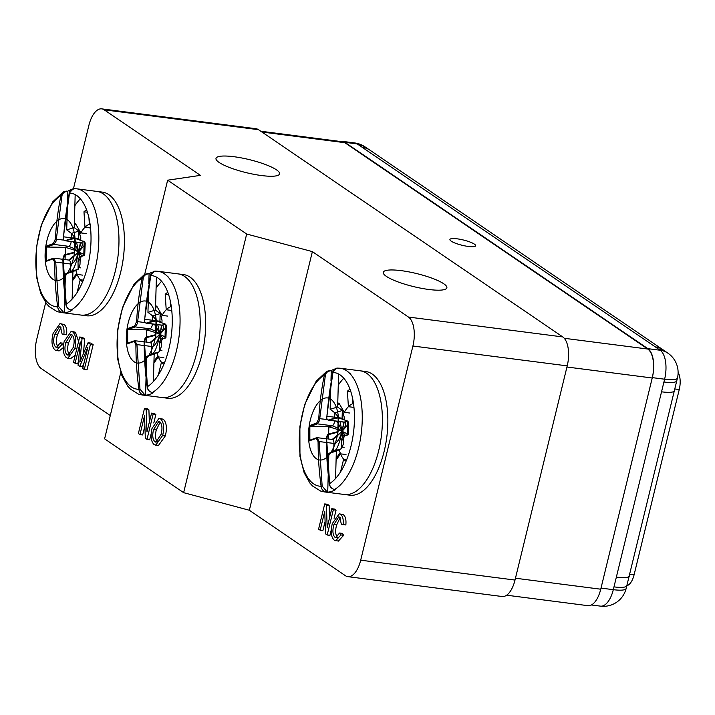 <?xml version="1.0" encoding="UTF-8"?>
<svg xmlns="http://www.w3.org/2000/svg" width="715" height="715" viewBox="0 0 715 715"><rect width="100%" height="100%" fill="white"/><g stroke="black" fill="none" stroke-linecap="round" stroke-linejoin="round"><path stroke-width="1.07" d="M506.649 595.202L587.873 605.668A23.381 10.957 -82.7 0 0 600.743 589.205L652.223 377.994A23.381 10.957 -82.7 0 0 647.772 349.036L344.836 142.696A23.381 10.957 -82.7 0 0 342.396 141.749L260.769 131.229M457.171 238.828A13.245 2.708 -166.3 0 1 475.645 245.781A13.245 2.708 -166.3 0 1 462.131 245.272A13.245 2.708 -166.3 0 1 449.905 239.498A13.245 2.708 -166.3 0 1 457.171 238.828M515.006 580.062L360.7 560.185A23.381 10.957 97.3 0 1 347.83 576.648L502.145 596.516A23.381 10.957 -82.7 0 0 515.006 580.062L567.218 365.883A23.381 10.957 -82.7 0 0 562.759 336.926L258.508 129.692A23.381 10.957 -82.7 0 0 256.068 128.736L101.762 108.868A23.381 10.957 97.3 0 1 104.193 109.815L258.508 129.692M261.619 175.559A32.729 6.694 13.7 0 0 279.592 173.888A32.729 6.694 13.7 0 0 249.374 159.633A32.729 6.694 13.7 0 0 215.993 158.39A32.729 6.694 13.7 0 0 261.619 175.559M562.759 336.926L408.453 317.049L312.375 251.617L246.675 234.019L167.65 180.189L200.423 175.363L104.193 109.815M428.893 289.495A32.729 6.694 13.7 0 0 446.866 287.823A32.729 6.694 13.7 0 0 416.648 273.568A32.729 6.694 13.7 0 0 383.267 272.326A32.729 6.694 13.7 0 0 428.893 289.495M408.453 317.049A23.381 10.957 97.3 0 1 412.913 346.015L567.218 365.883M360.7 560.185L412.913 346.015M347.83 576.648A23.381 10.957 97.3 0 1 345.399 575.691L249.329 510.251L183.63 492.662L104.605 438.831L120.764 372.533M110.28 415.54L41.148 368.457A23.381 10.957 97.3 0 1 36.688 339.5L45.688 302.588M73.359 189.082L88.901 125.322A23.381 10.957 97.3 0 1 101.762 108.868M93.156 344.684L87.016 369.887L84.281 369.53L82.699 368.457L87.9 347.141L79.714 366.42L78.06 365.302L80.295 341.958L75.093 363.274L73.52 362.201L79.66 337.006L82.037 338.624L79.83 362.049L88.07 342.735L90.796 343.084L93.156 344.684L90.421 344.335L84.281 369.53M84.013 363.086L82.448 366.777L79.714 366.42M78.48 360.95L77.828 363.631L75.093 363.274M79.66 337.006L82.386 337.355L84.763 338.973L83.396 353.648M75.441 332.243L72.707 331.894C75.942 335.004 76.657 340.528 74.852 348.473L67.827 358.295L66.406 357.732C63.233 354.72 62.482 349.322 64.162 341.529L71.214 331.295L75.441 332.243L78.579 341.448M75.227 355.203L70.553 358.644L67.827 358.295M59.98 323.609L64.091 324.512C66.263 326.147 67.112 329.57 66.62 334.772L62.125 334.111L60.569 327.014L59.595 326.612L54.68 334.441C53.098 340.251 53.428 344.442 55.645 347.016L56.512 347.365L60.328 342.843L61.705 344.746L56.413 350.556L55.091 350.028C51.811 347.007 51.149 341.457 53.098 333.387L59.98 323.609L64.091 324.512M60.963 327.336L57.406 334.799C55.833 340.599 56.154 344.791 58.38 347.365M60.328 342.843L63.054 343.2L63.662 344.031M63.295 347.606L59.148 350.913L56.413 350.556M144.707 274.301L167.65 180.189M159.025 418.266L163.261 419.213C166.488 422.324 167.203 427.847 165.406 435.793L158.373 445.615L154.226 444.703C151.053 441.691 150.302 436.293 151.982 428.5L159.025 418.266L160.526 418.865C163.762 421.975 164.477 427.499 162.671 435.435L165.406 435.793M183.63 492.662L246.675 234.019M144.886 425.917L142.678 434.952L139.952 434.604L138.37 433.531L144.51 408.328L147.245 408.685L148.908 409.82L149.346 422.163M148.908 409.82L146.182 409.472L146.959 431.923L151.544 413.118L154.279 413.476L155.852 414.548L153.788 423.012M151.16 433.808L149.712 439.743L146.986 439.394L145.315 438.259L144.528 415.799L139.952 434.604M312.375 251.617L249.329 510.251M343.316 514.702L339.205 513.799L343.316 514.702C345.497 516.337 346.337 519.76 345.846 524.962L341.35 524.301L339.795 517.204L338.821 516.802L333.905 524.631L336.631 524.98L340.188 517.526M337.605 537.555C335.38 534.981 335.058 530.789 336.631 524.98M343.665 535.294L342.288 533.39L339.554 533.033L340.93 534.936L343.665 535.294L338.374 541.094L334.316 540.209C331.045 537.188 330.375 531.647 332.323 523.568L339.205 513.799M336.068 510.144L334.486 509.062L331.76 508.714L333.333 509.786L336.068 510.144L334.075 518.312M333.333 509.786L327.193 534.99L329.928 535.338L331.349 529.502M327.193 534.99L325.522 533.855L324.744 511.395L320.159 530.199L322.894 530.548L325.093 521.503M329.552 517.758L329.123 505.416L327.452 504.281L324.726 503.923L326.397 505.058L327.175 527.518L331.76 508.714M90.421 344.335L88.07 342.735M84.763 338.973L82.037 338.624M74.852 348.473L76.8 348.723M71.214 331.295L72.707 331.894M63.519 344.988L61.705 344.746M57.37 347.24L55.645 347.016M57.406 334.799L54.68 334.441M61.356 324.163C63.537 325.799 64.377 329.222 63.885 334.423M163.261 419.213L160.526 418.865M162.671 435.435L155.647 445.266M144.51 408.328L146.182 409.472M155.852 414.548L153.126 414.2L146.986 439.394M153.126 414.2L151.544 413.118M340.581 514.353C342.762 515.989 343.602 519.412 343.111 524.613M333.905 524.631C332.332 530.432 332.654 534.623 334.879 537.206L336.595 537.43M334.879 537.206L335.737 537.555L339.554 533.033M340.93 534.936L335.639 540.746M329.123 505.416L326.397 505.058M320.159 530.199L318.586 529.118L324.726 503.923M65.735 342.646L71.026 334.414L72.009 334.808C74.315 337.301 74.744 341.493 73.279 347.365L68.068 355.212L67.103 354.819C64.815 352.45 64.359 348.393 65.735 342.646L68.461 342.994L72.367 335.094M153.546 429.617L158.846 421.385L159.829 421.779C162.135 424.272 162.564 428.464 161.098 434.336L155.888 442.183L154.923 441.79C152.635 439.421 152.179 435.364 153.546 429.617L156.281 429.965L160.187 422.065M67.103 354.819L69.078 355.078M69.838 355.176C67.55 352.799 67.085 348.741 68.461 342.994M154.923 441.79L156.898 442.049M157.657 442.138C155.37 439.77 154.905 435.712 156.281 429.965M82.645 281.755A29.61 13.871 97.3 0 1 75.862 270.297M80.518 233.591A29.61 13.871 97.3 0 1 90.072 224.054A29.61 13.871 -82.7 0 0 89.348 224.287L88.928 217.771M103.398 193.953A62.339 29.208 -82.7 0 0 96.909 191.406L102.37 192.112A62.339 29.208 -82.7 0 1 120.746 271.879A62.339 29.208 -82.7 0 1 86.444 315.771L80.983 315.065A62.339 29.208 -82.7 0 0 116.786 264.148A62.339 29.208 -82.7 0 0 103.398 193.953M86.783 193.702A62.339 29.208 -82.7 0 0 86.336 193.971M80.375 198.788A62.339 29.208 -82.7 0 0 74.852 205.697A62.339 29.208 -82.7 0 1 80.375 198.788M71.187 189.645A62.339 29.208 -82.7 0 0 67.666 191.245M71.983 310.31A62.339 29.208 97.3 0 1 64.127 312.705M53.339 243.556L55.323 239.15C56.369 223.581 57.593 212.543 60.918 195.57A57.272 26.839 -82.7 0 0 35.875 258.374A57.272 26.839 -82.7 0 0 57.674 306.86L58.737 306.681L63.724 312.482C60.257 312.428 58.237 310.551 57.674 306.86C55.35 289.146 54.796 277.894 54.653 262.173L52.892 258.91L45.349 261.663L45.796 246.309L53.339 243.556A0.778 0.688 71.4 0 0 54.009 244.423L68.81 246.335A4.674 2.19 -82.7 0 0 71.16 241.527M74.449 248.704L68.81 246.335L65.431 247.363L46.833 247.032L54.009 244.423L56.074 241.169L61.973 195.687L60.918 195.57L63.385 191.87L66.468 191.218M63.546 312.634L63.099 312.58A62.339 29.208 -82.7 0 1 60.838 312.473L57.227 311.642L49.156 306.601L46.466 303.616L40.728 293.347L36.537 276.982L36.465 247.104L41.255 225.136L52.785 201.791L63.394 191.861L67.246 191.352C64.341 191.763 62.58 193.211 61.973 195.687M74.583 248.784L78.704 251.921L74.718 243.636M74.592 243.475L72.716 241.724M45.349 261.663L46.43 260.814L46.43 246.934L45.796 246.309M74.423 250.125L65.431 247.363L65.217 254.612M65.208 255.157L65.074 259.581M74.548 250.179L78.704 251.921L76.532 242.215M67.46 204.383L66.718 229.873L71.411 233.394L71.286 237.809M67.845 191.352L67.55 201.308M75.191 238.309L74.941 237.72M74.807 237.434L71.411 233.394L78.909 231.097L74.217 227.584L75.182 194.569M68.747 260.054L78.704 251.921L80.339 242.716A4.674 2.19 -82.7 0 0 80.804 242.662L74.78 241.893M54.653 262.173L55.716 262.119L53.616 258.213A0.778 0.688 -108.6 0 0 53.339 258.24L46.055 260.886M66.718 229.873L74.217 227.584M80.706 240.401L80.786 237.639L78.909 231.097L78.686 238.756A4.674 2.19 -82.7 0 0 78.713 239.686M63.233 263.084L70.517 264.023A4.674 2.19 -82.7 0 0 68.872 260.072A4.674 2.19 -82.7 0 0 68.756 260.063L70.052 259.876L78.704 251.921L80.732 242.93L80.223 242.689A4.674 2.19 -82.7 0 0 80.339 242.707L74.771 241.992M68.98 260.09L70.052 259.876M72.135 299.084L72.93 271.673L77.792 269.385L70.293 271.682C73.171 271.351 75.969 264.764 78.704 251.921C76.112 259.92 73.386 263.951 70.517 264.023L70.293 271.682L65.431 273.97L64.877 292.909M64.797 295.867L64.314 312.491M73.305 188.733L69.185 193.05L63.564 235.744L69.471 193.39C65.869 212.033 65.101 220.399 63.483 236.745C63.063 239.57 63.751 240.821 65.53 240.508L74.95 237.398L74.503 252.753L64.922 255.237L62.92 259.643C63.063 275.364 63.626 286.635 65.941 304.331C66.718 307.825 68.586 309.747 71.554 310.087M80.25 240.24L78.686 238.756L74.914 238.274M72.93 271.673L65.431 273.97M72.894 188.823L69.963 190.959L69.185 193.05A57.272 26.839 97.3 0 1 90.984 241.536A57.272 26.839 97.3 0 1 65.941 304.331L62.813 259.715L64.439 255.478M79.508 257.087L78.704 251.921C82.627 246.389 83.324 243.306 80.804 242.662L84.182 241.634L75.084 238.399L74.95 237.398A31.29 14.666 97.3 0 1 55.252 280.387A31.29 14.666 97.3 0 1 50.247 230.802A31.29 14.666 97.3 0 1 74.95 237.398L74.476 252.198M77.578 269.492L78.132 269.323L78.015 261.735L81.474 256.381L84.692 255.398L83.78 255.416L84.182 241.634L85.21 242.93L84.692 255.398M78.132 269.323L80.008 264.362L80.169 259.018M63.564 235.744L63.483 236.745M65.53 240.508L75.084 238.399M79.964 256.676L78.704 251.921L84.057 245.647M65.959 304.402L65.834 304.384C66.432 307.45 68.166 309.345 71.035 310.06M81.474 256.381L80.402 256.453A4.674 2.19 -82.7 0 0 78.015 261.735M74.682 252.181L65.61 254.54A0.778 0.661 74.4 0 0 65.378 254.558L65.378 254.558A0.778 0.661 74.4 0 0 64.922 255.237M81.939 255.979L78.704 251.921L83.807 254.379M80.402 256.453L83.78 255.416M60.838 312.473L80.983 315.065A62.339 29.208 -82.7 0 0 115.285 271.182A62.339 29.208 -82.7 0 0 96.909 191.406L76.764 188.814A62.339 29.208 97.3 0 1 98.697 243.86A62.339 29.208 97.3 0 1 70.955 310.176L71.402 310.239M86.587 209.79A45.974 21.539 -82.7 0 0 83.977 211.792L84.978 227.272A29.61 13.871 -82.7 0 0 80.884 232.902L75.441 223.536A45.974 21.539 -82.7 0 0 74.262 226.003M72.671 280.557L77.131 274.417A29.61 13.871 -82.7 0 0 80.223 279.744L77.122 292.471M78.686 229.122A45.974 21.539 -82.7 0 0 78.132 230.516M76.737 273.353L73.52 277.778A45.974 21.539 -82.7 0 0 73.779 279.038M80.884 232.902L86.354 233.599M84.978 227.272L90.439 227.978M89.348 224.287L90.117 224.385M82.261 240.955L83.137 241.062M79.508 267.723L80.715 267.875M80.223 279.744L83.306 280.137M77.131 274.417L82.591 275.123M72.76 277.679L73.52 277.778M83.977 211.792L87.436 212.239M163.878 364.23A29.61 13.871 97.3 0 1 157.094 352.781M161.751 316.075A29.61 13.871 97.3 0 1 171.305 306.538A29.61 13.871 -82.7 0 0 170.581 306.771L170.161 300.255M184.631 276.437A62.339 29.208 -82.7 0 0 178.142 273.89L183.603 274.596A62.339 29.208 -82.7 0 1 201.979 354.363A62.339 29.208 -82.7 0 1 167.676 398.255L162.216 397.549A62.339 29.208 -82.7 0 0 198.019 346.632A62.339 29.208 -82.7 0 0 184.631 276.437M168.016 276.187A62.339 29.208 -82.7 0 0 167.569 276.446M161.608 281.272A62.339 29.208 -82.7 0 0 156.084 288.181A62.339 29.208 -82.7 0 1 161.608 281.272M152.42 272.129A62.339 29.208 -82.7 0 0 148.899 273.72M153.216 392.794A62.339 29.208 97.3 0 1 145.359 395.189M134.572 326.04L136.556 321.634C137.602 306.065 138.826 295.027 142.151 278.055A57.272 26.839 -82.7 0 0 117.108 340.858A57.272 26.839 -82.7 0 0 138.907 389.335L139.97 389.166L144.957 394.966C141.49 394.912 139.47 393.036 138.907 389.335C136.592 371.63 136.029 360.378 135.886 344.657L134.125 341.395L126.582 344.147L127.029 328.793L134.572 326.04A0.778 0.688 71.4 0 0 135.251 326.907L150.043 328.811A4.674 2.19 -82.7 0 0 152.393 324.011M142.151 278.055L144.618 274.354L148.479 273.836C145.574 274.247 143.813 275.695 143.206 278.171L142.151 278.055M136.556 321.634L137.62 321.625L137.316 323.654L135.251 326.907L128.065 329.517L146.664 329.847L146.459 337.096M155.682 331.188L150.043 328.811L146.664 329.847L155.656 332.609M155.816 331.268L159.937 334.406L155.95 326.12M155.825 325.96L153.948 324.208M126.582 344.147L127.663 343.298L127.663 329.418L127.029 328.793M146.441 337.641L146.307 342.065M155.781 332.663L159.937 334.406L157.765 324.699M148.693 286.867L147.951 312.357L152.644 315.878L152.518 320.284M149.078 273.836L148.783 283.792M156.424 320.794L156.174 320.204M156.04 319.918L152.644 315.878L160.142 313.581L155.45 310.069L156.415 277.054M144.466 345.568L151.75 346.507A4.674 2.19 -82.7 0 0 150.105 342.556A4.674 2.19 -82.7 0 0 149.989 342.548L159.937 334.406L161.572 325.2A4.674 2.19 -82.7 0 0 162.037 325.146L156.013 324.369M135.886 344.657L136.949 344.603L134.849 340.697A0.778 0.688 -108.6 0 0 134.572 340.724L127.288 343.37M147.951 312.357L155.45 310.069M161.939 322.885L162.019 320.123L160.142 313.581L159.919 321.241A4.674 2.19 -82.7 0 0 159.946 322.17M150.213 342.574L151.285 342.36L159.937 334.406L161.965 325.414L161.456 325.173A4.674 2.19 -82.7 0 0 161.572 325.191L156.004 324.476M153.368 381.569L154.163 354.157L159.025 351.869L151.535 354.166C154.404 353.836 157.211 347.249 159.937 334.406C157.345 342.405 154.619 346.435 151.75 346.507L151.535 354.166L146.664 356.454L146.119 375.384M146.03 378.351L145.547 394.966M154.538 271.217L150.418 275.534L144.796 318.229L150.704 275.874C147.102 294.517 146.343 302.883 144.716 319.23C144.305 322.054 144.984 323.305 146.763 322.992L156.183 319.882L155.736 335.237L146.155 337.721L144.153 342.128C144.296 357.849 144.859 369.119 147.183 386.815C147.951 390.31 149.819 392.222 152.787 392.571M161.483 322.724L159.919 321.241L156.147 320.758M154.163 354.157L146.664 356.454M154.127 271.307L151.196 273.443L150.418 275.534A57.272 26.839 97.3 0 1 172.217 324.02A57.272 26.839 97.3 0 1 147.183 386.815L144.046 342.199L145.672 337.963M160.741 339.571L159.937 334.406C163.86 328.873 164.566 325.79 162.037 325.146L165.415 324.118L156.317 320.883L156.183 319.882A31.29 14.666 97.3 0 1 136.485 362.871A31.29 14.666 97.3 0 1 131.48 313.286A31.29 14.666 97.3 0 1 156.183 319.882L155.745 334.709M158.81 351.977L159.365 351.807L159.248 344.219L162.707 338.865L165.925 337.882L165.013 337.9L165.415 324.118L166.443 325.414L165.925 337.882M159.365 351.807L161.241 346.846L161.402 341.502M144.796 318.229L144.716 319.23M146.763 322.992L156.317 320.883M161.197 339.16L159.937 334.406L165.299 328.131M147.192 386.887L147.067 386.869C147.665 389.934 149.399 391.829 152.268 392.544M162.707 338.865L161.635 338.937A4.674 2.19 -82.7 0 0 159.248 344.219M155.736 335.237L155.718 334.683L155.736 335.237M155.915 334.665L146.843 337.024A0.778 0.661 74.4 0 0 146.611 337.042L146.611 337.042A0.778 0.661 74.4 0 0 146.155 337.721M163.172 338.463L159.937 334.406L165.04 336.863M161.635 338.937L165.013 337.9M144.787 395.118L144.341 395.055A62.339 29.208 -82.7 0 1 142.071 394.957L162.216 397.549A62.339 29.208 -82.7 0 0 196.518 353.666A62.339 29.208 -82.7 0 0 178.142 273.89L157.997 271.298A62.339 29.208 97.3 0 1 179.93 326.344A62.339 29.208 97.3 0 1 152.188 392.66L152.635 392.723M167.819 292.274A45.974 21.539 -82.7 0 0 165.21 294.276L166.211 309.756A29.61 13.871 -82.7 0 0 162.117 315.387L156.674 306.02A45.974 21.539 -82.7 0 0 155.495 308.487M153.904 363.041L158.364 356.901A29.61 13.871 -82.7 0 0 161.456 362.228L158.355 374.955M159.919 311.606A45.974 21.539 -82.7 0 0 159.365 313M157.97 355.829L154.753 360.262A45.974 21.539 -82.7 0 0 155.012 361.522M162.117 315.387L167.587 316.084M166.211 309.756L171.672 310.453M170.581 306.771L171.35 306.869M163.494 323.439L164.37 323.546M160.741 350.207L161.947 350.359M161.456 362.228L164.539 362.621M158.364 356.901L163.824 357.607M153.993 360.163L154.753 360.262M165.21 294.276L168.668 294.723M346.069 461.175A29.61 13.871 97.3 0 1 339.276 449.726M343.933 413.011A29.61 13.871 97.3 0 1 353.496 403.483A29.61 13.871 -82.7 0 0 352.772 403.707L352.352 397.2M366.813 373.373A62.339 29.208 -82.7 0 0 360.324 370.826L365.785 371.532A62.339 29.208 -82.7 0 1 384.169 451.308A62.339 29.208 -82.7 0 1 349.867 495.191L344.398 494.494A62.339 29.208 -82.7 0 0 380.21 443.568A62.339 29.208 -82.7 0 0 366.813 373.373M350.207 373.123A62.339 29.208 -82.7 0 0 349.76 373.391M343.799 378.208A62.339 29.208 -82.7 0 0 338.275 385.126A62.339 29.208 -82.7 0 1 343.799 378.208M334.611 369.074A62.339 29.208 -82.7 0 0 331.09 370.665M335.406 489.73A62.339 29.208 97.3 0 1 327.55 492.135M316.763 422.985L318.747 418.57C319.793 403.01 321.008 391.963 324.342 375A57.272 26.839 -82.7 0 0 299.299 437.795A57.272 26.839 -82.7 0 0 321.098 486.28L322.161 486.102L327.139 491.902C323.681 491.849 321.661 489.981 321.098 486.28C318.774 468.566 318.211 457.314 318.077 441.593L316.316 438.331L308.773 441.084L309.22 425.729L316.763 422.985A0.778 0.688 71.4 0 0 317.433 423.852L332.225 425.756A4.674 2.19 -82.7 0 0 334.584 420.947M337.873 428.124L332.225 425.756L328.855 426.784L310.256 426.453L317.433 423.852L319.498 420.59L325.388 375.107L324.342 375L326.809 371.291L329.892 370.638M326.969 492.054L326.523 492A62.339 29.208 -82.7 0 1 324.261 491.893L320.651 491.062L312.58 486.03L309.881 483.036L304.152 472.776L299.96 456.411L299.88 426.524L304.679 404.556L316.2 381.211L326.818 371.282L330.67 370.772C327.765 371.183 326.004 372.631 325.388 375.107M337.998 428.205L342.119 431.342L338.141 423.057M338.016 422.896L336.139 421.153M308.773 441.084L309.854 440.234L309.854 426.355L309.22 425.729M337.838 429.545L328.855 426.784L328.641 434.032M328.623 434.577L328.498 439.01M337.972 429.599L342.119 431.342L339.956 421.644M330.884 383.803L330.142 409.293L334.834 412.814L334.709 417.229M331.26 370.781L330.974 380.738M338.615 417.73L338.365 417.14M338.231 416.854L334.834 412.814L342.333 410.526L337.641 407.005L338.597 373.99M332.162 439.475L342.119 431.342L343.763 422.145M318.077 441.593L319.14 441.539L317.031 437.634A0.778 0.688 -108.6 0 0 316.763 437.66L309.479 440.306M330.142 409.293L337.641 407.005M344.13 419.821L344.21 417.068L342.333 410.526L342.11 418.177A4.674 2.19 -82.7 0 0 342.128 419.115M326.657 442.505L333.941 443.443A4.674 2.19 -82.7 0 0 332.287 439.493A4.674 2.19 -82.7 0 0 332.18 439.484L333.476 439.296L342.119 431.342L344.156 422.351L343.638 422.109A4.674 2.19 -82.7 0 0 343.763 422.127A4.674 2.19 -82.7 0 0 344.228 422.091L338.195 421.314M332.395 439.519L333.476 439.296M335.558 478.514L336.354 451.102L341.216 448.814L333.717 451.102C336.595 450.781 339.393 444.194 342.119 431.342C339.536 439.341 336.81 443.372 333.941 443.443L333.717 451.102L328.855 453.39L328.301 472.329M328.221 475.287L327.729 491.911M326.961 415.165L332.886 372.819C329.284 391.454 328.525 399.819 326.907 416.166C326.487 418.99 327.175 420.241 328.945 419.928L338.374 416.818L337.927 432.173L328.337 434.657L326.344 439.073C326.487 454.785 327.05 466.055 329.365 483.751C330.142 487.246 332.01 489.167 334.969 489.516M343.674 419.66L342.11 418.177L338.338 417.694M336.354 451.102L328.855 453.39M336.729 368.154L332.609 372.47A57.272 26.839 97.3 0 1 354.408 420.956A57.272 26.839 97.3 0 1 329.365 483.751L326.237 439.135L327.863 434.899M342.932 436.507L342.119 431.342C346.051 425.818 346.748 422.735 344.228 422.091L347.597 421.055L338.508 417.819L338.374 416.818A31.29 14.666 97.3 0 1 318.675 459.808A31.29 14.666 97.3 0 1 313.671 410.222A31.29 14.666 97.3 0 1 338.374 416.818L337.936 431.646M340.992 448.913L341.547 448.743L341.439 441.155L344.898 435.801L348.116 434.818L347.195 434.845L347.597 421.055L348.625 422.359L348.116 434.818M341.547 448.743L343.432 443.783L343.584 438.438M336.309 368.243L333.387 370.388L332.502 372.551L326.907 416.166M328.945 419.928L338.508 417.819M343.379 436.096L342.119 431.342L347.481 425.068M329.374 483.832L329.257 483.805C329.856 486.87 331.59 488.765 334.459 489.48M344.898 435.801L343.826 435.873A4.674 2.19 -82.7 0 0 341.439 441.155M337.927 432.173L337.9 431.628L337.927 432.173M338.106 431.61L329.034 433.969A0.778 0.661 74.4 0 0 328.802 433.978L328.802 433.978A0.778 0.661 74.4 0 0 328.337 434.657M345.363 435.399L342.119 431.342L347.231 433.799M343.826 435.873L347.195 434.845M324.261 491.893L344.398 494.494A62.339 29.208 -82.7 0 0 378.709 450.602A62.339 29.208 -82.7 0 0 360.324 370.826L340.179 368.234A62.339 29.208 97.3 0 1 362.121 423.28A62.339 29.208 97.3 0 1 334.379 489.596L334.826 489.659M350.01 389.219A45.974 21.539 -82.7 0 0 347.392 391.212L348.402 406.692A29.61 13.871 -82.7 0 0 344.308 412.323L338.865 402.965A45.974 21.539 -82.7 0 0 337.686 405.423M336.095 459.977L340.555 453.846A29.61 13.871 -82.7 0 0 343.647 459.164L340.546 471.891M342.11 408.542A45.974 21.539 -82.7 0 0 341.556 409.945M340.161 452.774L336.944 457.198A45.974 21.539 -82.7 0 0 337.194 458.458M344.308 412.323L349.769 413.029M348.402 406.692L353.862 407.398M352.772 403.707L353.541 403.805M345.685 420.375L346.56 420.492M342.932 447.143L344.13 447.304M343.647 459.164L346.721 459.566M340.555 453.846L346.015 454.543M336.175 457.1L336.944 457.198M347.392 391.212L350.851 391.659M591.368 604.97L600.439 606.132A23.381 10.957 -82.7 0 0 613.3 589.678L664.61 379.209L652.321 377.627A23.381 10.957 -82.7 0 0 647.861 348.661L344.925 142.33A23.381 10.957 -82.7 0 0 342.494 141.373A23.381 10.957 -82.7 0 0 340.492 141.499M652.321 377.627L601.011 588.096L613.3 589.678A23.381 4.782 13.7 0 0 626.134 588.49L677.445 378.021A23.381 23.381 0 0 0 667.89 353.156L663.046 349.805A23.381 20.091 -55.7 0 1 663.055 349.805L369.995 150.204A23.381 20.091 -55.7 0 1 370.004 150.204L364.954 146.825A23.381 23.381 0 0 0 354.783 142.955A23.381 10.957 -82.7 0 1 357.214 143.912A23.381 20.091 -55.7 0 1 364.954 146.825M678.106 372.292A15.587 7.302 97.3 0 1 679.25 389.541L634.089 574.815A15.587 7.302 97.3 0 1 626.814 585.71M613.979 586.881A23.381 4.782 13.7 0 0 626.814 585.692M663.922 382.007A23.381 4.782 13.7 0 0 676.756 380.809M677.445 378.021A23.381 4.782 13.7 0 1 664.61 379.209A23.381 10.957 -82.7 0 0 660.151 350.243L658.676 349.242A23.381 20.091 -55.7 0 1 666.416 352.155M658.676 349.242L655.315 346.9A23.381 20.091 -55.7 0 1 663.046 349.805M655.315 346.9L358.68 144.913A23.381 20.091 -55.7 0 1 366.429 147.826M67.085 191.164L66.638 191.111M148.327 273.648L147.871 273.595M330.509 370.584L330.062 370.531M564.269 338.284L647.772 349.036M344.836 142.696L261.931 132.025M566.941 367.01L652.223 377.994M600.743 589.205L515.452 578.221M81.465 358.17L80.223 358.009M55.323 239.15L63.894 240.115M52.892 258.91A0.778 0.688 -108.6 0 1 53.339 258.24L54.045 258.169M58.737 306.681L55.716 262.119L62.831 263.031M63.385 236.79L72.599 237.979M74.646 241.876L65.512 240.696M63.215 259.822L66.236 304.393M62.92 259.643L62.813 259.715C63.42 256.14 64.27 254.424 65.378 254.558L74.512 252.181M145.127 322.59L137.62 321.625L143.206 278.171M134.125 341.395A0.778 0.688 -108.6 0 1 134.572 340.724L144.055 341.779M139.97 389.166L136.949 344.603L144.064 345.515M144.627 319.274L153.832 320.454M155.879 324.36L146.745 323.18M144.448 342.306L147.469 386.878M144.153 342.128L144.046 342.199C144.653 338.624 145.511 336.908 146.611 337.042L155.745 334.665M318.747 418.57L327.318 419.535M316.316 438.331A0.778 0.688 -108.6 0 1 316.763 437.66L326.246 438.715M322.161 486.102L319.14 441.539L326.255 442.451M326.809 416.21L336.023 417.399M338.07 421.296L328.936 420.116M326.639 439.251L329.66 483.814M326.344 439.073L326.237 439.135C326.844 435.569 327.693 433.844 328.802 433.978L337.936 431.61M675.04 388.996L679.25 389.541M629.897 574.27L634.089 574.815M616.661 577.112A23.381 4.782 13.7 0 0 629.495 575.924M661.822 391.847A23.381 4.782 13.7 0 0 674.656 390.649M647.861 348.661L660.151 350.243A23.381 20.091 -55.7 0 1 667.89 353.156M362.255 147.29A23.381 20.091 -55.7 0 1 369.995 150.204M358.68 144.913L357.214 143.912L344.925 142.33M68.872 260.072L63.233 259.348M62.822 259.295L54.054 258.169M73.949 188.662L76.764 188.814M74.646 241.974L64.904 240.723M74.378 252.395L74.798 237.898M142.071 394.957L138.46 394.126L130.389 389.085L127.699 386.1L121.961 375.831L117.769 359.466L117.698 329.588L122.488 307.62L134.018 284.275L144.627 274.346L147.701 273.702M150.105 342.556L144.466 341.833M151.285 342.36L149.989 342.548M155.191 271.146L157.997 271.298M155.879 324.458L146.137 323.207M155.611 334.879L156.031 320.383M332.287 439.493L326.657 438.769M337.373 368.091L340.179 368.234M343.763 422.127L338.195 421.412M338.061 421.394L328.328 420.143M337.802 431.815L338.222 417.328M600.439 606.132A23.381 23.381 0 0 0 626.134 588.49M342.494 141.373L354.783 142.955"/></g></svg>
